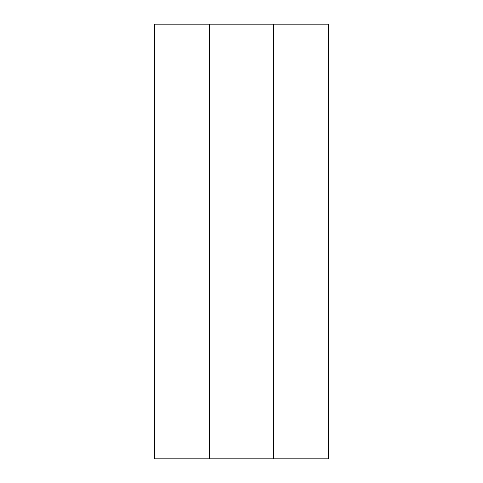<?xml version="1.0" encoding="UTF-8"?>
<svg xmlns="http://www.w3.org/2000/svg" width="483" height="483" viewBox="0 0 483 483"><rect width="100%" height="100%" fill="white"/><g stroke="black" fill="none" stroke-linecap="round" stroke-linejoin="round"><path stroke-width="0.36" stroke-dasharray="2.42 1.81" d="M273.668 24.15L273.668 458.85M328.44 24.15L328.44 458.85L154.56 458.85L154.56 24.15L328.44 24.15M209.332 24.15L209.332 458.85"/><path stroke-width="0.72" d="M273.668 24.15L273.668 458.85L328.44 458.85L328.44 24.15L209.332 24.15L209.332 458.85L273.668 458.85M209.332 24.15L154.56 24.15L154.56 458.85L209.332 458.85"/></g></svg>

